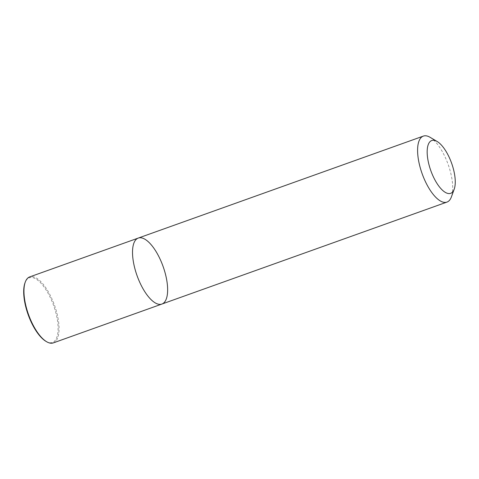 <?xml version="1.0" encoding="UTF-8"?>
<svg xmlns="http://www.w3.org/2000/svg" width="479" height="479" viewBox="0 0 479 479"><rect width="100%" height="100%" fill="white"/><g stroke="black" fill="none" stroke-linecap="round" stroke-linejoin="round"><path stroke-width="0.36" stroke-dasharray="2.4 1.8" d="M138.275 238.069A35.045 13.807 -109.7 0 1 163.076 266.42A35.045 13.807 -109.7 0 1 161.878 304.063M430.058 137.293A35.045 13.807 -109.7 0 1 448.146 164.453A35.045 13.807 -109.7 0 1 451.386 196.917M53.307 342.898A35.045 13.807 70.3 0 0 56.265 310.733A35.045 13.807 70.3 0 0 34.548 277.179A35.045 13.807 70.3 0 0 29.704 276.904M45.888 341.288A34.344 13.526 70.3 0 0 57.055 318.086A34.344 13.526 70.3 0 0 34.081 278.048A34.344 13.526 70.3 0 0 24.992 282.855"/><path stroke-width="0.72" d="M133.958 264.779A35.045 13.807 -109.7 0 1 138.275 238.069A35.045 13.807 -109.7 0 1 163.076 266.42A35.045 13.807 -109.7 0 1 161.878 304.063A35.045 13.807 -109.7 0 1 133.958 264.779A35.045 13.807 -109.7 0 1 138.275 238.069L29.704 276.904A35.045 13.807 70.3 0 0 25.273 282.083A35.045 13.807 70.3 0 0 25.387 303.614A35.045 13.807 70.3 0 0 46.601 341.707A35.045 13.807 70.3 0 0 53.307 342.898L161.878 304.063A35.045 13.807 -109.7 0 1 133.958 264.779M454.2 189.187L451.386 196.917A35.045 13.807 -109.7 0 1 446.949 202.096A35.045 13.807 -109.7 0 1 419.029 162.812A35.045 13.807 -109.7 0 1 423.346 136.102A35.045 13.807 -109.7 0 1 430.058 137.293L437.141 141.485A28.033 11.041 -109.7 0 1 451.613 163.213A28.033 11.041 -109.7 0 1 454.2 189.187A28.033 11.041 -109.7 0 1 441.333 189.097A28.033 11.041 -109.7 0 1 428.322 161.896A28.033 11.041 -109.7 0 1 437.141 141.485M25.273 282.083L24.992 282.855A34.344 13.526 70.3 0 0 28.159 314.673A34.344 13.526 70.3 0 0 45.888 341.288L46.601 341.707M423.346 136.102L138.275 238.069M446.949 202.096L161.878 304.063"/></g></svg>
